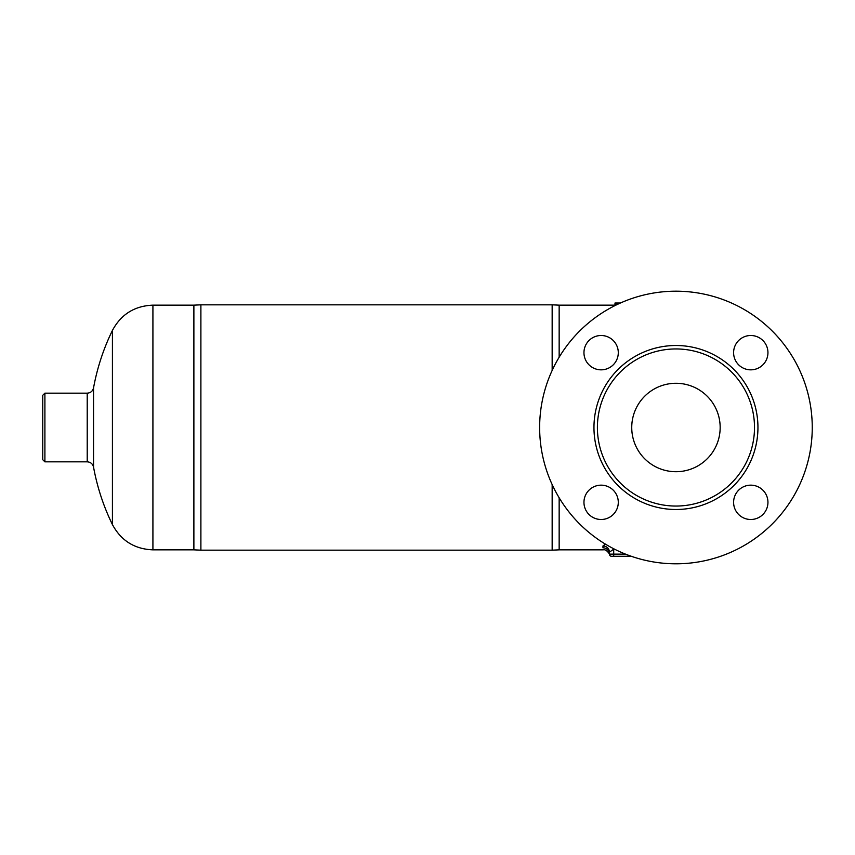 <?xml version="1.0" encoding="UTF-8"?>
<svg xmlns="http://www.w3.org/2000/svg" width="855" height="855" viewBox="0 0 855 855"><rect width="100%" height="100%" fill="white"/><g stroke="black" fill="none" stroke-linecap="round" stroke-linejoin="round"><path stroke-width="1.28" d="M812.25 427.5A136.298 136.298 0 0 1 607.798 545.543A136.298 136.298 0 0 1 607.798 309.457A136.298 136.298 0 0 1 812.25 427.5M631.738 427.5A44.214 44.214 0 0 1 698.054 389.207A44.214 44.214 0 0 1 698.054 465.793A44.214 44.214 0 0 1 631.738 427.5M754.505 427.5A78.564 78.564 0 0 1 636.676 495.537A78.564 78.564 0 0 1 636.676 359.463A78.564 78.564 0 0 1 754.505 427.5M733.601 502.323A17.175 17.175 0 0 1 750.776 485.159A17.175 17.175 0 0 1 767.95 502.323A17.175 17.175 0 0 1 750.776 519.498A17.175 17.175 0 0 1 733.601 502.323M601.129 485.159A17.175 17.175 0 0 1 618.293 502.323A17.175 17.175 0 0 1 601.129 519.498A17.175 17.175 0 0 1 583.954 502.323A17.175 17.175 0 0 1 601.129 485.159M618.293 352.677A17.175 17.175 0 0 1 601.129 369.841A17.175 17.175 0 0 1 583.954 352.677A17.175 17.175 0 0 1 601.129 335.502A17.175 17.175 0 0 1 618.293 352.677M750.776 369.841A17.175 17.175 0 0 1 733.601 352.677A17.175 17.175 0 0 1 750.776 335.502A17.175 17.175 0 0 1 767.95 352.677A17.175 17.175 0 0 1 750.776 369.841M605.383 544.111L602.967 545.96A6.445 6.231 180 0 1 609.412 552.202L614.029 548.921M625.55 554.136L609.412 554.136L609.412 552.202L609.412 554.136A6.445 6.327 0 0 0 602.967 547.809C603.277 550.524 603.277 550.524 602.967 547.809L602.967 545.96M609.476 554.66C609.957 554.457 606.366 548.889 603.245 549.851L559.159 549.851L559.159 497.76M559.159 357.24L559.159 305.149L614.991 305.149M611.56 556.284A2.148 2.148 0 0 1 609.412 554.136A2.148 2.148 0 0 0 611.56 556.284L631.321 556.284M620.463 303.001L614.991 303.023L614.991 305.588M618.753 303.001L618.753 303.782L618.753 303.001M618.293 303.995L614.991 303.995L617.16 304.53M193.882 427.5L193.882 549.851L200.893 550.171L200.893 304.829L193.882 305.149L193.882 427.5M559.159 305.149L552.159 304.829L552.159 370.471M552.159 484.529L552.159 550.171L559.159 549.851M44.898 393.161L42.75 395.299L42.75 459.701L44.898 461.839L44.898 393.161L87.221 393.161L87.221 461.839C90.587 462.074 92.703 463.838 93.548 467.129L93.548 387.871C92.703 391.163 90.587 392.926 87.221 393.161M757.947 427.5A81.995 81.995 0 0 0 634.955 356.492A81.995 81.995 0 0 0 634.955 498.508A81.995 81.995 0 0 0 757.947 427.5M613.708 548.76L613.708 556.284M112.422 524.564C121.1 540.702 134.609 549.124 152.917 549.851L152.917 305.149C134.609 305.876 121.1 314.298 112.422 330.436L112.422 524.564A221.082 221.082 0 0 1 93.548 467.129M44.898 461.839L87.221 461.839M112.422 330.436A221.082 221.082 0 0 0 93.548 387.871M152.917 549.851L193.882 549.851M152.917 305.149L193.882 305.149M552.159 304.829L200.893 304.829M552.159 550.171L200.893 550.171"/></g></svg>
